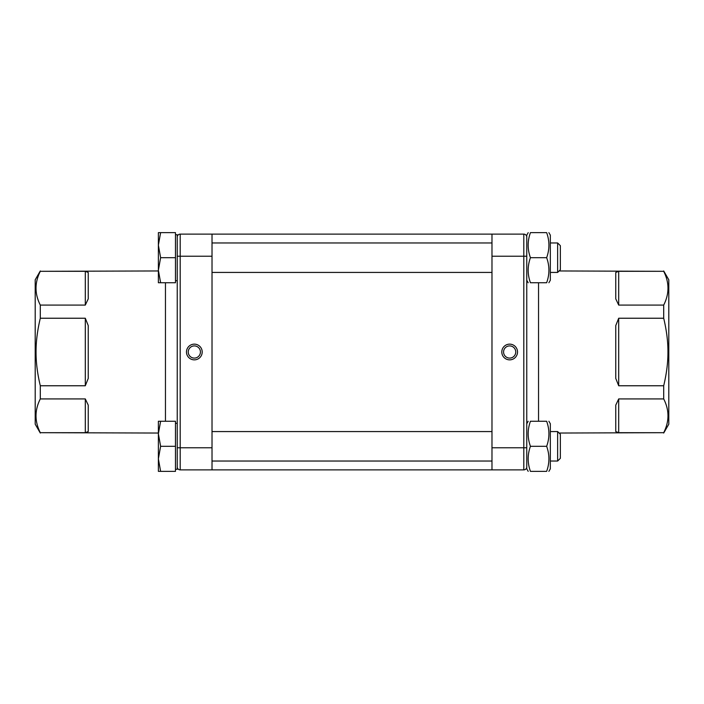 <?xml version="1.0" encoding="UTF-8"?>
<svg xmlns="http://www.w3.org/2000/svg" width="704" height="704" viewBox="0 0 704 704"><rect width="100%" height="100%" fill="white"/><g stroke="black" fill="none" stroke-linecap="round" stroke-linejoin="round"><path stroke-width="1.06" d="M618.702 398.922L663.696 398.922C669.407 410.177 669.407 421.432 663.696 432.687L618.702 432.687L618.702 398.922L615.754 405.152L615.754 431.552L618.702 432.687M663.696 385.766L618.702 385.766L618.702 318.234L663.696 318.234C666.582 330.308 667.999 341.563 667.946 352C667.999 362.437 666.582 373.692 663.696 385.766L663.696 398.922M618.702 318.234L615.754 325.6L615.754 378.4L618.702 385.766M663.696 305.078L618.702 305.078L618.702 271.313L663.696 271.313C669.407 282.568 669.407 293.823 663.696 305.078L663.696 318.234M618.702 271.313L615.754 272.448L615.754 298.848L618.702 305.078M559.117 270.961L663.696 271.313M663.696 432.687L559.117 433.039M85.298 305.078L40.304 305.078C34.593 293.823 34.593 282.568 40.304 271.313L85.298 271.313L85.298 305.078L88.246 298.848L88.246 272.448L85.298 271.313M40.304 318.234L85.298 318.234L85.298 385.766L40.304 385.766C37.418 373.692 36.001 362.437 36.054 352C36.001 341.563 37.418 330.308 40.304 318.234L40.304 305.078M85.298 385.766L88.246 378.4L88.246 325.6L85.298 318.234M40.304 398.922L85.298 398.922L85.298 432.687L40.304 432.687C34.593 421.432 34.593 410.177 40.304 398.922L40.304 385.766M85.298 432.687L88.246 431.552L88.246 405.152L85.298 398.922M158.382 433.039L40.304 432.687M40.304 271.313L158.382 270.961M515.75 352A6.09 6.09 0 0 1 509.661 358.09A6.09 6.09 0 0 1 503.571 352A6.09 6.09 0 0 1 509.661 345.91A6.09 6.09 0 0 1 515.75 352M501.802 352A7.858 7.858 0 0 0 513.594 358.802A7.858 7.858 0 0 0 513.594 345.198A7.858 7.858 0 0 0 501.802 352M491.982 256.221L523.811 256.221L523.811 234.124A2.948 2.948 0 0 1 526.759 237.072A2.948 2.948 0 0 0 523.811 234.124A2.948 2.948 0 0 1 526.759 237.072A2.948 2.948 0 0 0 523.811 234.124L491.982 234.124L491.982 469.876L523.811 469.876A2.948 2.948 0 0 0 526.759 466.928A2.948 2.948 0 0 1 523.811 469.876L523.811 447.779L491.982 447.779M663.696 433.039L668.8 424.204L668.8 279.796L663.696 270.961M528.202 471.354L526.759 468.846L526.759 235.154L528.202 232.646M40.304 270.961L35.2 279.796L35.2 424.204L40.304 433.039M212.018 447.779L180.189 447.779L180.189 469.876A2.948 2.948 0 0 1 177.241 466.928A2.948 2.948 0 0 0 180.189 469.876L212.018 469.876L212.018 234.124L180.189 234.124A2.948 2.948 0 0 0 177.241 237.072M177.241 352L177.241 423.315L177.241 352M175.472 234.714L177.241 234.714L177.241 280.685L175.472 280.685M175.472 423.315L177.241 423.315L177.241 469.286L175.472 469.286M177.241 267.837L177.241 436.163M202.198 352A7.858 7.858 0 0 0 190.406 345.198A7.858 7.858 0 0 0 190.406 358.802A7.858 7.858 0 0 0 202.198 352M188.25 352A6.09 6.09 0 0 1 194.339 345.91A6.09 6.09 0 0 1 200.429 352A6.09 6.09 0 0 1 194.339 358.09A6.09 6.09 0 0 1 188.25 352M530.438 446.301C527.428 454.652 527.428 463.003 530.438 471.354C527.428 471.354 527.428 471.354 530.438 471.354C527.428 471.354 527.428 471.354 530.438 471.354C527.428 471.354 527.428 471.354 530.438 471.354C527.428 471.354 527.428 471.354 530.438 471.354L546.647 471.354C549.666 471.354 549.666 471.354 546.647 471.354C549.666 471.354 549.666 471.354 546.647 471.354C549.666 471.354 549.666 471.354 546.647 471.354C549.666 471.354 549.666 471.354 546.647 471.354C549.666 463.003 549.666 454.652 546.647 446.301C549.666 437.95 549.666 429.607 546.647 421.256C549.666 421.256 549.666 421.256 546.647 421.256C549.666 421.256 549.666 421.256 546.647 421.256L530.438 421.256C527.428 421.256 527.428 421.256 530.438 421.256C527.428 421.256 527.428 421.256 530.438 421.256C527.428 429.607 527.428 437.95 530.438 446.301L546.647 446.301M530.438 257.699C527.428 249.348 527.428 240.997 530.438 232.646C527.428 232.646 527.428 232.646 530.438 232.646C527.428 232.646 527.428 232.646 530.438 232.646C527.428 232.646 527.428 232.646 530.438 232.646C527.428 232.646 527.428 232.646 530.438 232.646L546.647 232.646C549.666 232.646 549.666 232.646 546.647 232.646C549.666 232.646 549.666 232.646 546.647 232.646C549.666 232.646 549.666 232.646 546.647 232.646C549.666 232.646 549.666 232.646 546.647 232.646C549.666 240.997 549.666 249.348 546.647 257.699L530.438 257.699C527.428 266.05 527.428 274.393 530.438 282.744C527.428 282.744 527.428 282.744 530.438 282.744C527.428 282.744 527.428 282.744 530.438 282.744L546.647 282.744C549.666 282.744 549.666 282.744 546.647 282.744C549.666 282.744 549.666 282.744 546.647 282.744C549.666 274.393 549.666 266.05 546.647 257.699M158.382 471.354L158.382 421.256L160.618 421.256L158.382 433.778L160.618 446.301L158.382 458.832L160.618 471.354L158.382 471.354M160.618 471.354L175.472 471.354L175.472 421.256L160.618 421.256M175.472 446.301L160.618 446.301M560.349 456.72L560.349 434.28L557.638 431.57L557.638 461.041L560.349 458.33L560.349 456.72M548.882 421.256L550.334 423.755L550.334 468.846L548.882 471.354M158.382 282.744L158.382 232.646L160.618 232.646L158.382 245.168L160.618 257.699L158.382 270.222L160.618 282.744L158.382 282.744M160.618 282.744L175.472 282.744L175.472 232.646L160.618 232.646M175.472 257.699L160.618 257.699M560.349 268.11L560.349 245.67L557.638 242.959L557.638 272.43L560.349 269.72L560.349 268.11M548.882 232.646L550.334 235.154L550.334 280.245L548.882 282.744M538.542 421.256L538.542 282.744M165.458 282.744L165.458 421.256M526.759 256.221L523.811 256.221L523.811 447.779L526.759 447.779M177.241 447.779L180.189 447.779L180.189 234.124M177.241 256.221L212.018 256.221M212.018 461.041L491.982 461.041M212.018 431.57L491.982 431.57M550.334 461.041L557.638 461.041M550.334 431.57L557.638 431.57M526.759 423.755L528.202 421.256M212.018 272.43L491.982 272.43M212.018 242.959L491.982 242.959M550.334 272.43L557.638 272.43M550.334 242.959L557.638 242.959M526.759 280.245L528.202 282.744M212.018 469.876L491.982 469.876M212.018 234.124L491.982 234.124"/></g></svg>
